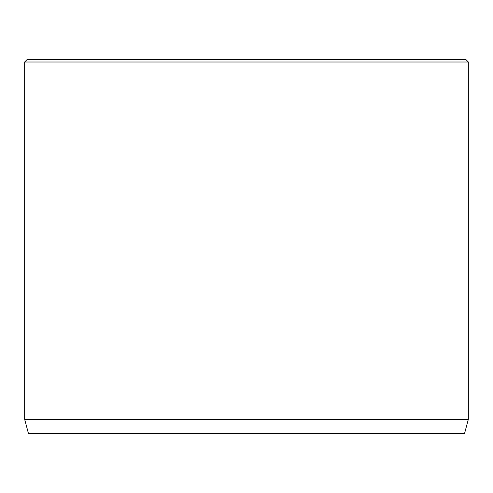 <?xml version="1.0" encoding="UTF-8"?>
<svg xmlns="http://www.w3.org/2000/svg" width="493" height="493" viewBox="0 0 493 493"><rect width="100%" height="100%" fill="white"/><g stroke="black" fill="none" stroke-linecap="round" stroke-linejoin="round"><path stroke-width="0.74" d="M468.35 419.309L24.65 419.309L28.403 433.322L464.597 433.322L468.35 419.309L468.35 62.013L24.65 62.013L26.986 59.678L466.014 59.678L468.35 62.013M24.65 419.309L24.65 62.013"/></g></svg>
